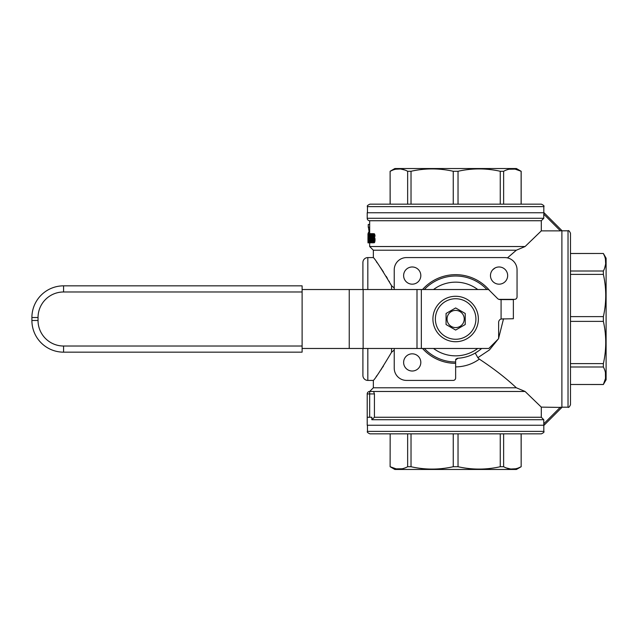 <?xml version="1.0" encoding="UTF-8"?>
<svg xmlns="http://www.w3.org/2000/svg" width="638" height="638" viewBox="0 0 638 638"><rect width="100%" height="100%" fill="white"/><g stroke="black" fill="none" stroke-linecap="round" stroke-linejoin="round"><path stroke-width="0.96" d="M568.027 407.188L561.887 407.188L561.887 230.812L568.027 230.812C568.602 230.174 569.423 230.996 570.484 233.269L570.484 404.731C569.423 407.004 568.602 407.826 568.027 407.188L568.027 230.812M560.451 230.876L561.887 230.565L544.07 212.757L543.767 214.185L560.451 230.876L541.303 230.876L541.303 220.74L543.767 218.284L543.767 214.185M507.473 257.888L516.325 250.216L525.09 246.531L541.303 230.876L531.685 240.191M492.727 269.77L495.136 267.928M498.629 338.26L503.541 318.753M369.745 235.478L370.303 235.478L369.968 234.792L369.474 236.283L369.936 233.636L374.323 233.755L375.024 236.283L373.19 236.283L375.024 236.052M371.962 242.743L369.936 242.847L369.609 242.273L369.386 239.736L370.415 239.736L369.968 238.357L370.303 235.478M362.91 289.524L362.91 262.505A4.913 4.913 0 0 1 367.823 257.585L373.35 257.585L373.35 250.216L369.665 246.531L369.665 242.847M369.665 246.531L525.09 246.531L522.953 247.464M369.665 233.636L369.665 220.74L541.303 220.74M373.461 236.283L373.437 236.865M372.098 234.792L371.595 237.894L372.129 236.865L374.131 236.865L375.064 239.394L374.522 242.504L372.321 242.847L374.323 242.735M372.353 233.636L374.323 233.755M455.644 433.84L541.375 433.84C543.648 432.771 544.469 431.95 543.831 431.384L367.456 431.384C366.826 431.982 367.647 432.803 369.912 433.84L455.644 433.84M525.09 391.469L516.325 387.784L373.35 387.784L369.665 391.469A2.456 2.456 0 0 0 367.209 393.925L367.209 425.243L544.07 425.243L561.887 407.435L541.303 407.124L525.09 391.469L369.665 391.469A2.456 2.456 0 0 0 367.209 393.925L367.209 417.26L371.842 417.26L371.842 419.716L374.434 417.26L541.303 417.26L541.303 407.124M570.484 363.612L570.484 384.483L603.373 384.483C606.515 378.653 606.515 372.823 603.373 366.994L603.373 363.612L570.484 363.612L570.484 321.385L603.373 321.385L603.373 316.615C606.515 302.54 606.515 288.464 603.373 274.388L603.373 271.006C606.515 265.177 606.515 259.347 603.373 253.517L604.601 256.245M411.024 433.84L411.024 466.729C425.099 469.871 439.175 469.871 453.251 466.729L453.251 433.84L390.161 433.84L390.113 466.729L394.842 469.456L516.437 469.456L521.166 466.729L521.166 433.84M453.251 466.729L458.028 466.729C472.104 469.871 486.18 469.871 500.256 466.729L503.629 466.729C509.467 469.871 515.297 469.871 521.126 466.729L518.399 467.957M515.576 468.778L510.727 469.018L506.333 467.949M521.126 433.84L521.166 466.729M455.644 204.16L369.912 204.16C367.647 205.197 366.826 206.018 367.456 206.616L543.831 206.616C544.469 206.05 543.648 205.229 541.375 204.16L455.644 204.16M509.18 169.222L515.129 169.134L521.126 171.271L516.437 168.544L394.842 168.544L390.113 171.271L390.113 204.16M500.256 204.16L503.629 204.16L503.629 171.271L500.256 171.271L500.256 204.16L458.028 204.16L458.028 171.271L453.251 171.271C439.175 168.129 425.099 168.129 411.024 171.271L407.65 171.271C401.82 168.129 395.991 168.129 390.161 171.271L392.88 170.043M395.712 169.222L400.552 168.982L404.947 170.051M390.161 204.16L390.113 171.271M605.422 372.544L605.502 378.486L603.373 384.483L606.1 379.801L606.1 258.199L603.373 253.477L570.484 253.477M605.422 259.068L605.661 263.909L604.593 268.311M570.484 253.517L603.373 253.477M475.908 319A20.264 20.264 0 0 0 455.644 298.736A20.264 20.264 0 0 0 435.379 319A20.264 20.264 0 0 0 455.644 339.264A20.264 20.264 0 0 0 475.908 319M478.364 319A22.721 22.721 0 0 0 455.644 296.279A22.721 22.721 0 0 0 432.915 319A22.721 22.721 0 0 0 455.644 341.721A22.721 22.721 0 0 0 478.364 319M486.93 289.524A42.985 42.985 0 0 0 424.35 289.524M424.35 348.476A42.985 42.985 0 0 0 455.644 361.985L455.644 377.959A2.456 2.456 0 0 1 453.187 380.415L406.51 380.415A12.281 12.281 0 0 1 394.228 368.126L394.228 348.476M477.75 289.524A36.845 36.845 0 0 0 433.529 289.524M420.817 275.576A8.597 8.597 0 0 1 412.22 284.173A8.597 8.597 0 0 1 403.623 275.576A8.597 8.597 0 0 1 412.22 266.979A8.597 8.597 0 0 1 420.817 275.576M368.062 237.551L367.998 241.698M367.951 237.551L367.974 241.698M368.142 237.783L367.998 242.847L367.974 233.636L368.142 237.783L368.565 233.636L368.963 235.023L369.522 235.023M507.665 275.576A8.597 8.597 0 0 1 499.068 284.173A8.597 8.597 0 0 1 490.47 275.576A8.597 8.597 0 0 1 499.068 266.979A8.597 8.597 0 0 1 507.665 275.576M464.241 319A8.597 8.597 0 0 0 455.644 310.403A8.597 8.597 0 0 0 447.047 319A8.597 8.597 0 0 0 455.644 327.597A8.597 8.597 0 0 0 464.241 319M465.222 319L465.222 313.481A11.053 11.053 0 0 0 465.206 313.457L455.652 307.947A11.053 11.053 0 0 0 455.628 307.947L446.074 313.457A11.053 11.053 0 0 0 446.058 313.481L446.058 324.519A11.053 11.053 0 0 0 446.074 324.543L455.628 330.053A11.053 11.053 0 0 0 455.652 330.053L465.206 324.543A11.053 11.053 0 0 0 465.222 324.519L465.222 319M368.429 227.256L369.171 232.256M541.303 417.26L543.767 419.716L543.831 431.384M420.817 362.424A8.597 8.597 0 0 1 412.22 371.021A8.597 8.597 0 0 1 403.623 362.424A8.597 8.597 0 0 1 412.22 353.827A8.597 8.597 0 0 1 420.817 362.424M489.96 290.92A44.341 44.341 0 0 0 422.523 289.524M422.523 348.476A44.341 44.341 0 0 0 455.644 363.341M367.823 348.476L367.823 380.415A4.913 4.913 0 0 1 362.91 375.495L362.91 348.476M390.719 284.157L391.557 285.736C381.03 268.151 374.961 258.773 373.35 257.585C374.961 258.781 381.03 268.159 391.557 285.736L391.557 289.524M376.428 261.779L377.217 262.88M380.431 267.466L382.648 270.759M383.015 271.317L383.438 271.963M386.213 276.342L386.58 276.94M387.035 277.697L387.402 278.312M389.052 281.135L389.467 281.868M391.557 348.476L391.557 352.264C381.03 369.849 374.961 379.227 373.35 380.415C374.961 379.219 381.03 369.841 391.557 352.264L394.228 350.031M369.665 220.74A2.456 2.456 0 0 1 367.209 218.284L367.209 212.757L543.815 212.757L543.831 206.616M391.557 285.736L394.228 287.969M373.35 250.216L516.325 250.216M373.35 387.784L373.35 380.415L367.823 380.415M516.325 387.784C506.109 378.19 493.78 368.636 479.337 359.122L477.838 357.687L489.474 349.911L498.142 339.145M455.644 366.898C464.448 366.77 472.343 364.17 479.337 359.122M479.321 350.374L475.238 353.069L477.838 357.687M383.438 366.037L382.633 367.265M381.891 368.381L380.798 370M376.787 375.726L376.181 376.564M371.739 240.773L371.946 241.467L372.664 241.124L371.667 240.199L372.823 240.199L372.512 238.245L371.802 238.588L372.664 238.588M368.876 238.931L368.397 238.931L368.413 240.199L368.565 241.698L368.82 240.773L368.788 235.366M368.413 240.199L368.86 240.199M372.321 236.865L373.15 238.708L374.984 238.708M373.07 238.245L374.897 238.245M371.316 236.283L370.646 236.283L370.614 236.865L371.292 236.865M372.321 242.847L371.667 242.273L371.292 239.736L371.946 233.755L370.223 233.755L371.715 234.098M481.634 348.476A39.301 39.301 0 0 1 457.956 358.237L457.956 358.237A2.456 2.456 0 0 0 455.644 360.685L455.644 361.985M503.541 319L500.99 319M375.064 240.319L373.238 240.319L373.07 241.467L374.897 241.467M373.15 241.004L374.984 241.004M368.142 238.708L368.278 237.783M369.721 235.829L370.335 235.829M501.085 299.597L501.085 318.968L513.367 318.753L513.367 299.597L500.152 299.597A3.684 3.684 0 0 1 497.552 298.512L488.556 289.524L302.109 289.524M363.142 289.524L363.142 348.476L302.109 348.476M370.415 240.199L369.649 240.199L369.745 241.124L370.303 241.124L370.415 239.736M369.673 240.662L370.391 240.662M368.094 241.467L368.278 238.708M374.434 417.26L374.434 393.925L373.629 391.469M368.038 233.986L368.445 233.986M367.998 242.847L368.565 242.847L368.341 241.467M368.014 242.735L368.509 242.735M368.038 242.504L368.445 242.504M372.943 237.783L374.769 237.783M369.745 241.124L369.968 241.587L370.303 241.124M368.963 235.023L368.995 241.004L369.426 241.004M302.109 291.981L63.585 291.981A25.544 25.544 0 0 0 38.041 317.525L38.041 320.475L31.9 320.475L31.9 317.525A31.685 31.685 0 0 1 63.585 285.84L302.109 285.84L302.109 346.019L63.585 346.019L63.585 352.16L302.109 352.16L302.109 346.019M500.256 433.84L500.256 466.729M458.028 433.84L458.028 466.729M407.65 204.16L407.65 171.271M411.024 204.16L411.024 171.271M369.067 237.783L369.968 237.783M369.051 236.746L370.287 236.746M363.142 348.476L488.804 348.476L498.629 338.65L498.629 322.437A3.684 3.684 0 0 1 501.085 318.968M394.228 289.524L394.228 269.874A12.281 12.281 0 0 1 406.51 257.585L504.77 257.585A12.281 12.281 0 0 1 517.051 269.874L517.051 296.893A2.456 2.456 0 0 1 514.595 299.35L498.836 299.35M369.665 224.424L368.254 224.472L368.254 227.256L369.665 227.256M372.823 237.44L374.65 237.44M372.704 237.208L374.522 237.208M371.946 235.023L372.353 234.792M368.995 241.004L369.466 241.467M455.628 359.346L456.314 359.003A2.456 2.456 110 0 0 455.795 359.84A2.456 2.456 110 0 1 456.314 359.003L455.628 359.346M453.251 204.16L453.251 171.271M373.238 240.319L373.238 239.394L375.064 239.394M372.512 233.755L374.522 233.986M367.998 233.636L368.565 233.636M368.908 234.561L369.585 234.561M370.614 236.865L370.702 241.124L370.096 242.847M370.646 236.283L371.356 235.829M370.391 234.098L370.646 235.829M369.649 240.199L369.649 239.736M371.946 238.245L372.512 238.245M373.15 238.708L373.238 239.394M370.702 241.124L371.412 241.124M370.766 240.319L371.324 240.319M526.948 244.745L526.374 245.295M371.946 241.467L372.512 241.467M402.099 468.778L396.158 468.866L390.161 466.729C395.991 469.871 401.82 469.871 407.65 466.729L411.024 466.729M407.65 433.84L407.65 466.729M500.256 171.271C486.18 168.129 472.104 168.129 458.028 171.271M371.667 236.283L372.783 236.283L372.512 235.023M370.503 237.551L371.268 237.551M373.07 241.467L372.512 242.735M372.783 236.283L373.19 236.283M372.704 233.986L373.19 236.052M371.667 240.199L371.667 239.513L372.823 239.513M371.802 238.588L371.667 239.513M372.744 240.773L372.823 240.199M371.802 241.124L372.664 241.124M368.429 233.636L368.429 232.256L369.665 232.256M373.07 235.023L374.897 235.023M372.943 234.561L374.769 234.561M372.512 236.977L374.323 236.977M370.766 239.736L371.292 239.736M370.702 238.931L371.268 238.931M368.014 233.755L368.509 233.755M433.529 348.476A36.845 36.845 0 0 0 477.75 348.476M369.793 235.135L370.247 235.135M503.629 433.84L503.629 466.729M368.565 242.847L369.936 242.847M368.963 241.467L368.668 242.847M368.397 238.931L368.397 237.551L368.876 237.551M368.461 235.366L368.397 237.551M368.668 233.636L369.936 233.636M390.161 433.84L390.113 466.729M370.303 242.615L371.858 242.615M372.943 241.93L374.769 241.93M369.067 238.708L370.271 238.708M570.484 366.994L603.373 366.994M603.373 363.612C606.515 349.536 606.515 335.46 603.373 321.385M503.629 204.16L521.166 204.16L521.166 171.271M521.126 204.16L521.126 171.271C515.297 168.129 509.467 168.129 503.629 171.271M570.484 274.388L603.373 274.388M570.484 316.615L603.373 316.615M570.484 271.006L603.373 271.006M570.484 384.483L603.373 384.523M368.724 242.735L369.841 242.735M368.804 242.504L369.697 242.504M369.035 236.052L369.474 236.052M368.995 235.478L369.482 235.478M370.471 242.273L371.667 242.273M368.908 241.93L369.538 241.93M372.823 242.273L374.65 242.273M31.9 320.475A31.685 31.685 0 0 0 63.585 352.16M370.582 238.245L371.26 238.245M370.447 237.783L371.26 237.783M368.254 224.472L369.665 224.472M368.413 236.283L368.86 236.283M368.804 233.986L369.721 233.986M368.724 233.755L369.817 233.755M368.86 234.21L369.649 234.21M371.802 235.366L372.664 235.366M368.86 242.273L369.609 242.273M371.739 235.709L372.744 235.709M370.614 235.247L371.428 235.247M370.503 234.561L371.563 234.561M369.721 236.283L370.335 236.283M371.739 238.931L372.744 238.931M372.823 234.21L374.65 234.21M370.614 241.698L371.515 241.698M372.704 242.504L374.522 242.504M373.15 235.478L374.984 235.478M371.842 419.716L543.767 419.716M367.823 289.524L367.823 257.585M367.209 218.284L543.767 218.284M543.767 423.815L560.451 407.124M349.241 289.524L349.241 348.476M374.434 393.925L367.209 393.925A2.456 2.456 0 0 1 369.665 391.469L369.665 417.26M38.041 317.525L31.9 317.525A31.685 31.685 0 0 1 63.585 285.84L63.585 291.981M416.997 348.476L416.997 289.524M421.335 348.476L421.335 289.524M38.041 320.475A25.544 25.544 0 0 0 63.585 346.019M367.456 212.757L367.456 206.616M455.795 359.84L457.956 358.237M367.456 425.243L367.456 431.384"/></g></svg>
